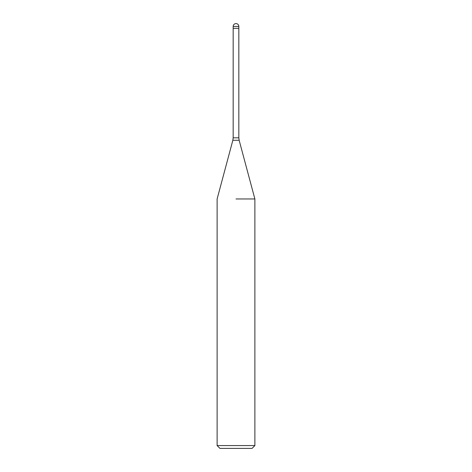 <?xml version="1.0" encoding="UTF-8"?>
<svg xmlns="http://www.w3.org/2000/svg" width="472" height="472" viewBox="0 0 472 472"><rect width="100%" height="100%" fill="white"/><g stroke="black" fill="none" stroke-linecap="round" stroke-linejoin="round"><path stroke-width="0.71" d="M236 28.32L238.832 28.32L238.832 137.824L239.151 140.267L254.88 198.96L254.88 445.568L217.12 445.568L219.952 448.4L252.048 448.4L254.88 445.568M236 198.96L254.88 198.96L236 198.96M233.168 26.432L233.168 28.32L238.832 28.32L238.832 26.432A2.832 2.832 0 0 0 236 23.6A2.832 2.832 0 0 0 233.168 26.432L238.832 26.432M239.151 140.267L232.849 140.267L233.168 137.824L238.832 137.824M232.849 140.267L217.12 198.96L217.12 445.568M233.168 28.32L233.168 137.824"/></g></svg>
